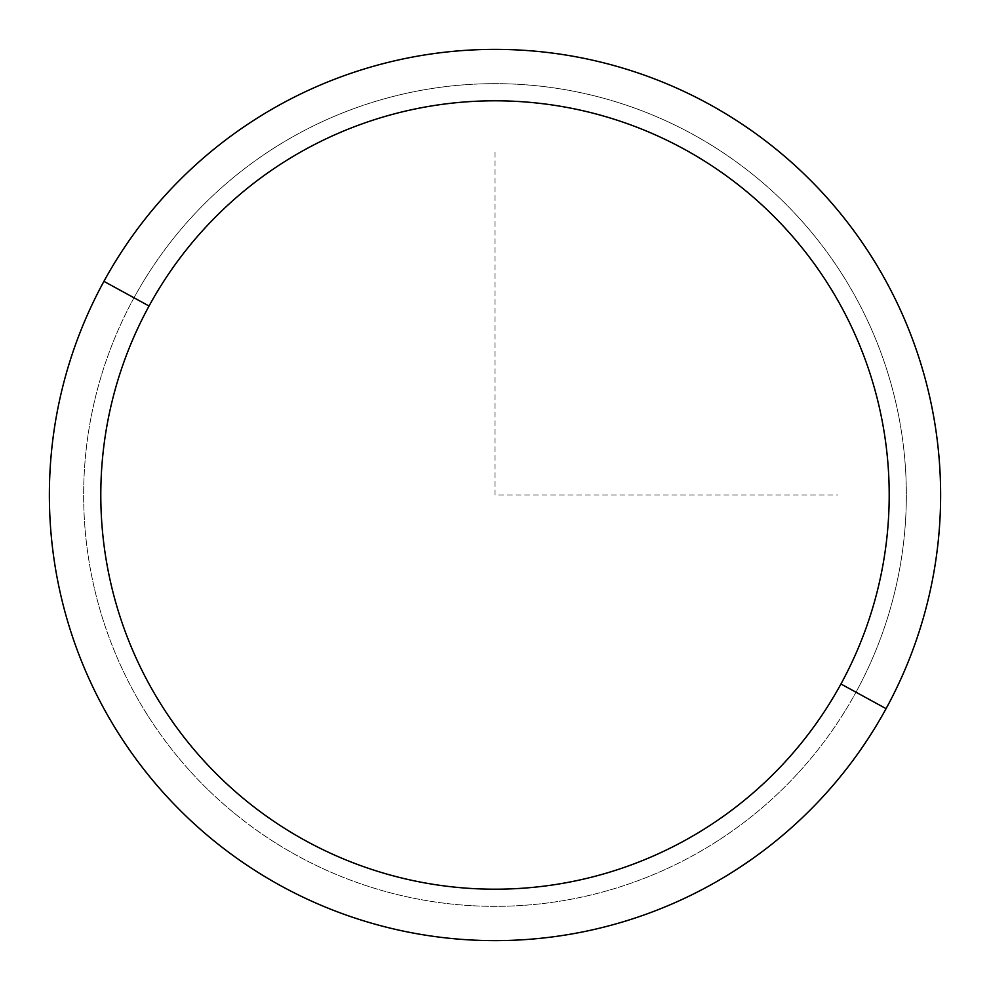 <?xml version="1.0" encoding="UTF-8"?>
<svg xmlns="http://www.w3.org/2000/svg" width="990" height="990" viewBox="0 0 990 990"><rect width="100%" height="100%" fill="white"/><g stroke="black" fill="none" stroke-linecap="round" stroke-linejoin="round"><path stroke-width="0.74" stroke-dasharray="4.95 3.71" d="M103.925 281.358A445.624 445.624 0 0 1 708.642 103.925A445.624 445.624 0 0 1 886.075 708.642A445.624 445.624 0 0 1 281.358 886.075A445.624 445.624 0 0 1 103.925 281.358A445.624 445.624 0 0 0 281.358 886.075A445.624 445.624 0 0 0 886.075 708.642L855.991 692.208A411.345 411.345 0 0 0 692.208 134.009A411.345 411.345 0 0 0 134.009 297.792A411.345 411.345 0 0 0 297.792 855.991A411.345 411.345 0 0 0 855.991 692.208A411.345 411.345 0 0 1 297.792 855.991A411.345 411.345 0 0 1 134.009 297.792L103.925 281.358L134.009 297.792A411.345 411.345 0 0 1 692.208 134.009A411.345 411.345 0 0 1 855.991 692.208L886.075 708.642A445.624 445.624 0 0 0 708.642 103.925A445.624 445.624 0 0 0 103.925 281.358M495 152.213L495 495L837.788 495"/><path stroke-width="1.49" d="M886.075 708.642L840.943 683.991A394.206 394.206 0 0 0 683.991 149.057A394.206 394.206 0 0 0 149.057 306.009L103.925 281.358A445.624 445.624 0 0 1 708.642 103.925A445.624 445.624 0 0 1 886.075 708.642A445.624 445.624 0 0 1 281.358 886.075A445.624 445.624 0 0 1 103.925 281.358L149.057 306.009A394.206 394.206 0 0 0 306.009 840.943A394.206 394.206 0 0 0 840.943 683.991L886.075 708.642A445.624 445.624 0 0 0 708.642 103.925A445.624 445.624 0 0 0 103.925 281.358A445.624 445.624 0 0 0 281.358 886.075A445.624 445.624 0 0 0 886.075 708.642M840.943 683.991A394.206 394.206 0 0 1 306.009 840.943A394.206 394.206 0 0 1 149.057 306.009A394.206 394.206 0 0 1 683.991 149.057A394.206 394.206 0 0 1 840.943 683.991"/></g></svg>
